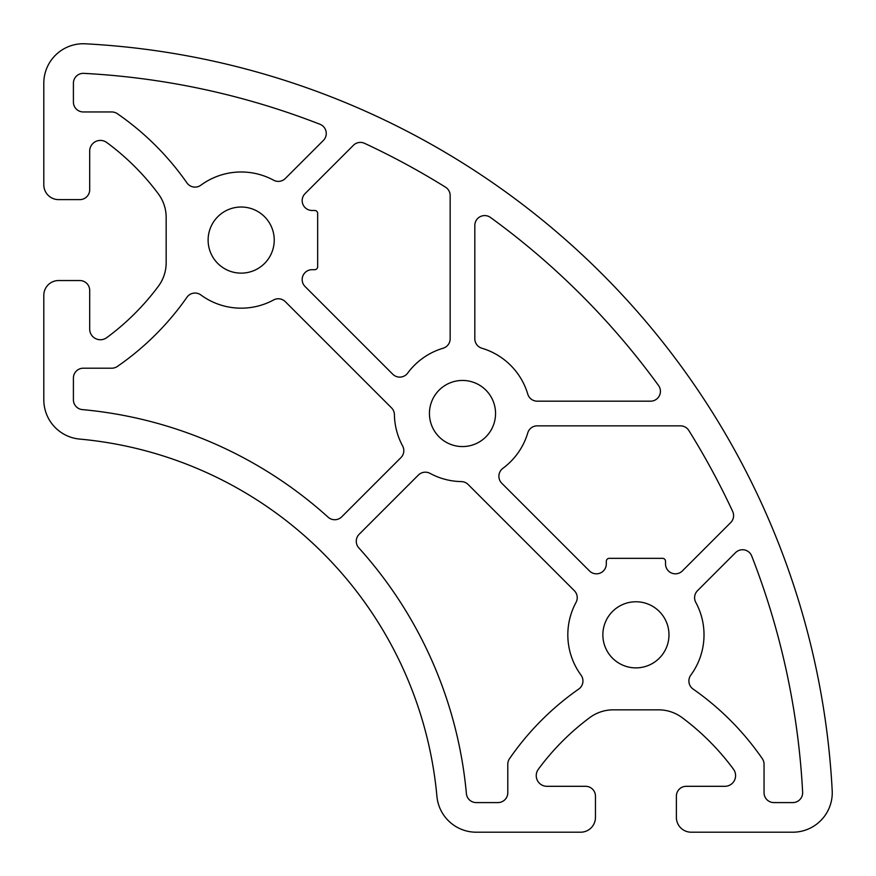 <?xml version="1.0" encoding="UTF-8"?>
<svg xmlns="http://www.w3.org/2000/svg" width="876" height="876" viewBox="0 0 876 876"><rect width="100%" height="100%" fill="white"/><g stroke="black" fill="none" stroke-linecap="round" stroke-linejoin="round"><path stroke-width="1.31" d="M305.067 193.629A9.866 9.866 0 0 0 312.053 210.47L314.692 210.47A2.957 2.957 0 0 1 317.66 213.437L317.66 266.72A2.957 2.957 0 0 1 314.692 269.688L312.053 269.688A9.866 9.866 0 0 0 305.067 286.529L392.766 374.227A9.866 9.866 0 0 0 407.679 373.099A68.098 68.098 0 0 1 443.103 348.232A9.866 9.866 0 0 0 450.155 338.771L450.155 195.545A9.866 9.866 0 0 0 445.501 187.168A759.886 759.886 0 0 0 364.547 143.325A9.866 9.866 0 0 0 353.411 145.296L305.067 193.629M602.863 634.826A33.058 33.058 0 0 0 635.921 667.884A33.058 33.058 0 0 0 668.979 634.826A33.058 33.058 0 0 0 635.921 601.768A33.058 33.058 0 0 0 602.863 634.826M690.803 675.133A9.866 9.866 0 0 0 693.102 689.062A276.323 276.323 0 0 1 762.306 758.66A9.866 9.866 0 0 1 764.047 764.266L764.047 792.725A9.866 9.866 0 0 0 773.924 802.591L792.78 802.591A9.866 9.866 0 0 0 802.635 792.211A759.886 759.886 0 0 0 751.728 556.03A9.866 9.866 0 0 0 735.555 552.636L697.493 590.709A9.866 9.866 0 0 0 695.785 602.381A68.098 68.098 0 0 1 690.803 675.133M359.16 534.283A9.866 9.866 0 0 0 358.81 547.872A424.356 424.356 0 0 1 466.393 793.623A9.866 9.866 0 0 0 476.226 802.591L497.918 802.591A9.866 9.866 0 0 0 507.795 792.725L507.795 764.266A9.866 9.866 0 0 1 509.536 758.66A276.323 276.323 0 0 1 578.729 689.062A9.866 9.866 0 0 0 581.04 675.133A68.098 68.098 0 0 1 576.047 602.381A9.866 9.866 0 0 0 574.349 590.709L468.134 484.483A9.866 9.866 0 0 0 461.324 481.592A68.098 68.098 0 0 1 430.05 473.379A9.866 9.866 0 0 0 418.367 475.077L359.16 534.283M502.901 468.321A9.866 9.866 0 0 0 501.773 483.234L589.471 570.933A9.866 9.866 0 0 0 606.312 563.947L606.312 561.308A2.957 2.957 0 0 1 609.28 558.34L662.563 558.34A2.957 2.957 0 0 1 665.53 561.308L665.53 563.947A9.866 9.866 0 0 0 682.371 570.933L730.704 522.589A9.866 9.866 0 0 0 732.675 511.453A759.886 759.886 0 0 0 688.832 430.499A9.866 9.866 0 0 0 680.455 425.845L537.229 425.845A9.866 9.866 0 0 0 527.768 432.897A68.098 68.098 0 0 1 502.901 468.321M429.437 413.505A33.058 33.058 0 0 0 462.495 446.563A33.058 33.058 0 0 0 495.553 413.505A33.058 33.058 0 0 0 462.495 380.447A33.058 33.058 0 0 0 429.437 413.505M208.116 240.079A33.058 33.058 0 0 0 241.174 273.137A33.058 33.058 0 0 0 274.232 240.079A33.058 33.058 0 0 0 241.174 207.021A33.058 33.058 0 0 0 208.116 240.079M536.243 775.61A10.698 10.698 0 0 1 538.335 769.27A246.714 246.714 0 0 1 589.734 717.63A39.475 39.475 0 0 1 613.288 709.834L658.555 709.834A39.475 39.475 0 0 1 682.108 717.63A246.714 246.714 0 0 1 733.508 769.27A10.698 10.698 0 0 1 724.901 786.309L686.247 786.309A9.866 9.866 0 0 0 676.382 796.174L676.382 817.396A14.804 14.804 0 0 0 691.186 832.2L792.78 832.2A39.475 39.475 0 0 0 832.2 790.645A789.495 789.495 0 0 0 85.355 43.8A39.475 39.475 0 0 0 43.8 83.22L43.8 184.814A14.804 14.804 0 0 0 58.604 199.619L79.826 199.619A9.866 9.866 0 0 0 89.691 189.753L89.691 151.099A10.698 10.698 0 0 1 106.73 142.492A246.714 246.714 0 0 1 158.37 193.892A39.475 39.475 0 0 1 166.166 217.445L166.166 262.712A39.475 39.475 0 0 1 158.37 286.266A246.714 246.714 0 0 1 106.73 337.665A10.698 10.698 0 0 1 89.691 329.058L89.691 290.405A9.866 9.866 0 0 0 79.826 280.539L58.604 280.539A14.804 14.804 0 0 0 43.8 295.343L43.8 399.774A39.475 39.475 0 0 0 79.683 439.084A394.748 394.748 0 0 1 436.916 796.317A39.475 39.475 0 0 0 476.226 832.2L580.657 832.2A14.804 14.804 0 0 0 595.461 817.396L595.461 796.174A9.866 9.866 0 0 0 585.595 786.309L546.942 786.309A10.698 10.698 0 0 1 536.243 775.61M527.768 394.112A9.866 9.866 0 0 0 537.229 401.175L650.539 401.175A9.866 9.866 0 0 0 658.533 385.506A759.886 759.886 0 0 0 490.494 217.467A9.866 9.866 0 0 0 474.825 225.46L474.825 338.771A9.866 9.866 0 0 0 481.888 348.232A68.098 68.098 0 0 1 527.768 394.112M73.409 378.082L73.409 399.774A9.866 9.866 0 0 0 82.377 409.607A424.356 424.356 0 0 1 328.128 517.19A9.866 9.866 0 0 0 341.717 516.84L400.923 457.633A9.866 9.866 0 0 0 402.621 445.95A68.098 68.098 0 0 1 394.408 414.676A9.866 9.866 0 0 0 391.517 407.866L285.291 301.651A9.866 9.866 0 0 0 273.619 299.953A68.098 68.098 0 0 1 200.867 294.96A9.866 9.866 0 0 0 186.938 297.271A276.323 276.323 0 0 1 117.34 366.464A9.866 9.866 0 0 1 111.734 368.205L83.275 368.205A9.866 9.866 0 0 0 73.409 378.082M83.275 111.953L111.734 111.953A9.866 9.866 0 0 1 117.34 113.694A276.323 276.323 0 0 1 186.938 182.898A9.866 9.866 0 0 0 200.867 185.197A68.098 68.098 0 0 1 273.619 180.215A9.866 9.866 0 0 0 285.291 178.507L323.364 140.445A9.866 9.866 0 0 0 319.97 124.272A759.886 759.886 0 0 0 83.789 73.365A9.866 9.866 0 0 0 73.409 83.22L73.409 102.076A9.866 9.866 0 0 0 83.275 111.953"/></g></svg>
